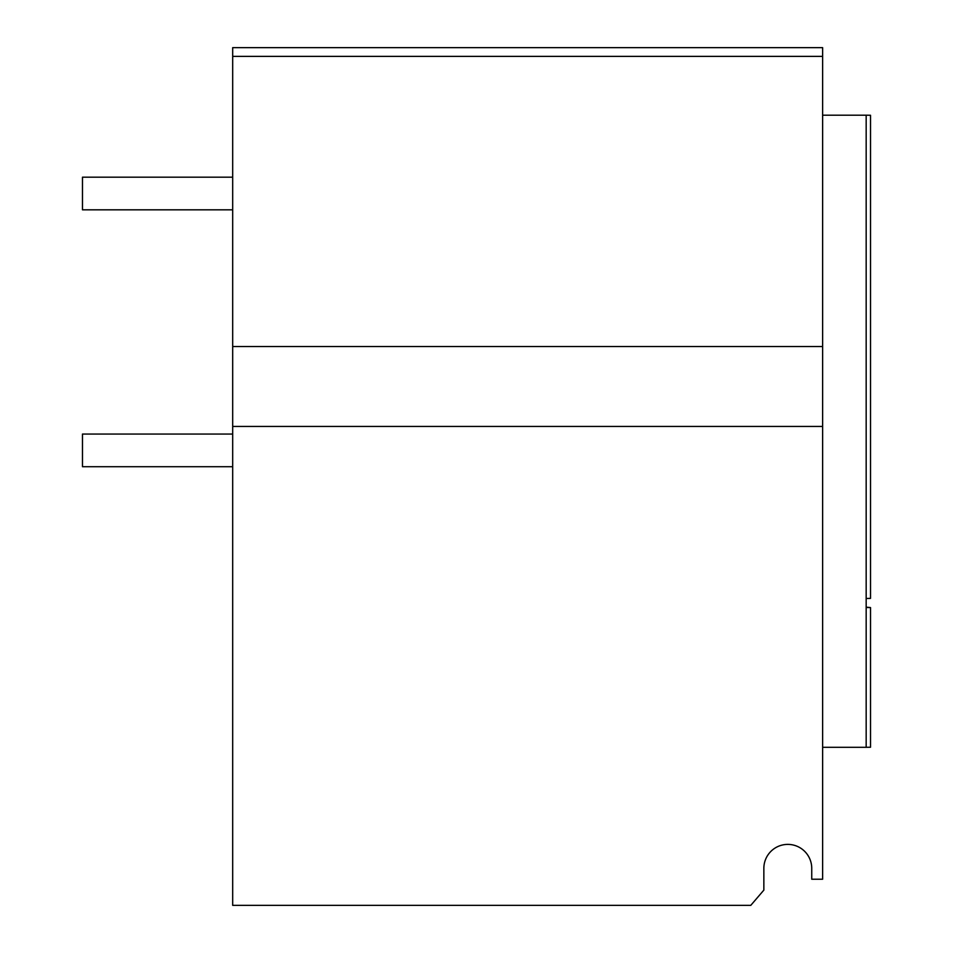 <?xml version="1.0" encoding="UTF-8"?>
<svg xmlns="http://www.w3.org/2000/svg" width="953" height="953" viewBox="0 0 953 953"><rect width="100%" height="100%" fill="white"/><g stroke="black" fill="none" stroke-linecap="round" stroke-linejoin="round"><path stroke-width="1.43" d="M370.92 56.358L397.044 56.358M697.453 56.358L723.577 56.358M232.687 56.358L822.63 56.358L822.63 47.65L232.687 47.65L232.687 905.35L750.785 905.35L763.853 890.114L763.853 868.338A23.944 23.944 0 0 1 787.797 844.394A23.944 23.944 0 0 1 811.742 868.338A23.944 23.944 0 0 0 787.797 844.394A23.944 23.944 0 0 0 763.853 868.338M866.17 598.472L870.518 598.389L870.518 115.265L866.17 115.194L866.17 747.307L822.63 747.307M822.63 56.358L822.63 879.226L811.742 879.226L811.742 868.338M232.687 426.432L822.63 426.432M232.687 346.535L822.63 346.535M866.17 115.194L822.63 115.194M866.17 607.478L870.518 607.561L866.17 607.18M870.518 607.561L870.518 747.235L866.17 747.307M232.687 209.827L82.482 209.827L82.482 177.175L232.687 177.175M232.687 466.708L82.482 466.708L82.482 434.056L232.687 434.056"/></g></svg>
